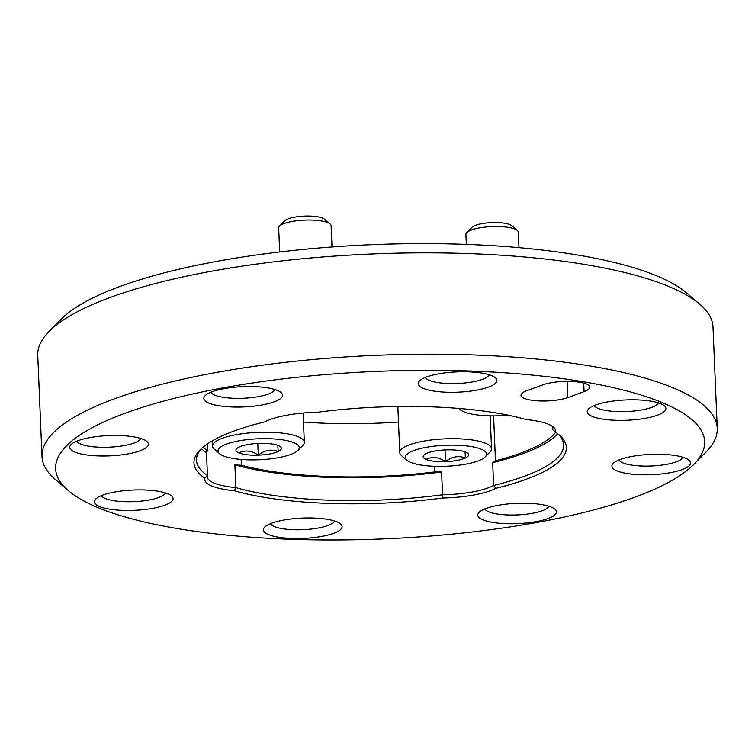 <?xml version="1.0" encoding="UTF-8"?>
<svg xmlns="http://www.w3.org/2000/svg" width="755" height="755" viewBox="0 0 755 755"><rect width="100%" height="100%" fill="white"/><g stroke="black" fill="none" stroke-linecap="round" stroke-linejoin="round"><path stroke-width="1.13" d="M557.662 433.653A183.729 47.414 -2.4 0 1 563.617 444.903A183.729 47.414 -2.4 0 1 493.638 485.437A52.491 13.552 -2.4 0 1 442.553 494.78L441.59 471.979A183.729 47.414 -2.4 0 1 234.88 464.806L235.843 487.607L234.239 490.741A186.353 48.093 -2.4 0 0 443.015 497.979L442.553 494.78A183.729 47.414 -2.4 0 1 235.843 487.607A52.491 13.552 -2.4 0 1 207.257 476.801A52.491 13.552 -2.4 0 1 207.446 475.508L204.888 478.236A186.353 48.093 -2.4 0 1 200.198 449.82A186.353 48.093 -2.4 0 1 264.495 421.941A55.115 14.222 177.6 0 1 317.298 412.287A186.353 48.093 -2.4 0 1 526.075 419.525A55.115 14.222 -2.4 0 1 553.406 427.113A55.115 14.222 -2.4 0 1 555.425 432.03L552.66 429.689L552.547 427.132M207.266 444.025L207.549 450.858A52.491 13.552 177.6 0 0 206.483 452.707L207.446 475.508A183.729 47.414 -2.4 0 1 196.489 460.295A183.729 47.414 -2.4 0 1 201.472 448.583M206.483 452.707A183.729 47.414 -2.4 0 1 201.406 448.668M207.549 450.858A180.445 46.574 -2.4 0 1 203.284 447.007M555.425 432.03A186.353 48.093 -2.4 0 1 559.04 434.776A186.353 48.093 -2.4 0 1 495.818 488.334L493.638 485.437L492.685 462.636A52.491 13.552 177.6 0 0 495.478 460.843L493.591 415.892M557.737 433.729A183.729 47.414 -2.4 0 1 492.685 462.636M434.361 466.288L434.597 471.969A180.445 46.574 -2.4 0 1 241.392 465.269L241.147 459.436M398.489 422.026A180.445 46.574 -2.4 0 1 303.472 422.036M555.727 432.238A180.445 46.574 -2.4 0 1 495.478 460.843M68.375 490.618L55.247 479.378A337.919 87.212 -2.4 0 1 41.997 456.615L37.75 355.275A337.919 87.212 -2.4 0 1 49.047 331.483L61.183 319.195A324.801 83.824 -2.4 0 1 334.758 246.772A324.801 83.824 -2.4 0 1 658.511 276.604A324.801 83.824 -2.4 0 1 686.625 292.978L699.753 304.208A337.919 87.212 -2.4 0 1 713.003 326.972L717.25 428.311A337.919 87.212 -2.4 0 1 705.953 452.103L693.817 464.4A324.801 83.824 -2.4 0 1 383.663 538.891A324.801 83.824 -2.4 0 1 68.375 490.618A324.801 83.824 -2.4 0 1 255.492 382.549A324.801 83.824 -2.4 0 1 663.815 403.283A324.801 83.824 -2.4 0 1 693.817 464.4M49.047 331.483A337.919 87.212 -2.4 0 1 333.663 256.143A337.919 87.212 -2.4 0 1 670.497 287.174A337.919 87.212 -2.4 0 1 699.753 304.208M41.997 456.615A337.919 87.212 -2.4 0 1 293.129 361.475A337.919 87.212 -2.4 0 1 674.744 388.514A337.919 87.212 -2.4 0 1 717.25 428.311M443.015 497.979A55.115 14.222 177.6 0 0 495.818 488.334M204.888 478.236A55.115 14.222 177.6 0 0 234.239 490.741M592.184 416.373A39.373 10.164 177.6 0 0 641.674 418.883A39.373 10.164 177.6 0 0 664.362 405.784A39.373 10.164 177.6 0 0 626.14 399.933A39.373 10.164 177.6 0 0 588.551 408.965A39.373 10.164 177.6 0 0 592.184 416.373M567.788 397.574L584.087 391.628A26.246 6.776 177.6 0 0 589.768 387.117A26.246 6.776 177.6 0 0 572.045 381.473A26.246 6.776 177.6 0 0 543.005 384.805L526.707 390.75A26.246 6.776 177.6 0 0 521.026 395.261A26.246 6.776 177.6 0 0 538.749 400.914A26.246 6.776 177.6 0 0 567.788 397.574L567.109 381.36M277.576 390.505A39.373 10.164 -2.4 0 1 280.983 392.487A39.373 10.164 -2.4 0 1 243.62 406.945A39.373 10.164 -2.4 0 1 205.171 395.667A39.373 10.164 -2.4 0 1 238.335 386.89A39.373 10.164 -2.4 0 1 277.576 390.505M143.45 439.448A39.373 10.164 -2.4 0 1 146.857 441.43A39.373 10.164 -2.4 0 1 109.494 455.878A39.373 10.164 -2.4 0 1 71.046 444.61A39.373 10.164 -2.4 0 1 104.209 435.833A39.373 10.164 -2.4 0 1 143.45 439.448M168.129 493.893A39.373 10.164 -2.4 0 1 171.536 495.875A39.373 10.164 -2.4 0 1 134.163 510.333A39.373 10.164 -2.4 0 1 95.725 499.055A39.373 10.164 -2.4 0 1 128.879 490.278A39.373 10.164 -2.4 0 1 168.129 493.893M337.145 521.95A39.373 10.164 -2.4 0 1 340.552 523.942A39.373 10.164 -2.4 0 1 303.189 538.39A39.373 10.164 -2.4 0 1 264.741 527.113A39.373 10.164 -2.4 0 1 297.904 518.336A39.373 10.164 -2.4 0 1 337.145 521.95M551.499 507.19A39.373 10.164 -2.4 0 1 554.906 509.172A39.373 10.164 -2.4 0 1 517.543 523.63A39.373 10.164 -2.4 0 1 479.095 512.352A39.373 10.164 -2.4 0 1 512.258 503.576A39.373 10.164 -2.4 0 1 551.499 507.19M685.625 458.247A39.373 10.164 -2.4 0 1 689.032 460.239A39.373 10.164 -2.4 0 1 651.669 474.687A39.373 10.164 -2.4 0 1 613.22 463.41A39.373 10.164 -2.4 0 1 646.384 454.633A39.373 10.164 -2.4 0 1 685.625 458.247M491.93 375.745A39.373 10.164 -2.4 0 1 495.337 377.726A39.373 10.164 -2.4 0 1 457.974 392.175A39.373 10.164 -2.4 0 1 419.525 380.907A39.373 10.164 -2.4 0 1 452.689 372.13A39.373 10.164 -2.4 0 1 491.93 375.745M434.597 471.969A52.491 13.552 177.6 0 0 441.59 471.979M234.88 464.806A52.491 13.552 177.6 0 0 241.392 465.269M551.877 425.999A52.491 13.552 -2.4 0 1 552.839 428.406A52.491 13.552 -2.4 0 1 552.66 429.689M658.341 402.849A32.267 8.324 -2.4 0 1 632.718 411.145A32.267 8.324 -2.4 0 1 598.102 408.38A32.267 8.324 -2.4 0 1 594.298 405.529M489.315 374.791A32.267 8.324 -2.4 0 1 457.606 383.483A32.267 8.324 -2.4 0 1 425.282 377.472M683.011 457.294A32.267 8.324 -2.4 0 1 651.301 465.995A32.267 8.324 -2.4 0 1 618.977 459.984M548.885 506.237A32.267 8.324 -2.4 0 1 517.175 514.938A32.267 8.324 -2.4 0 1 484.852 508.927M334.531 520.997A32.267 8.324 -2.4 0 1 302.821 529.699A32.267 8.324 -2.4 0 1 270.498 523.687M165.515 492.94A32.267 8.324 -2.4 0 1 133.805 501.641A32.267 8.324 -2.4 0 1 101.472 495.62M140.836 438.495A32.267 8.324 -2.4 0 1 109.126 447.186A32.267 8.324 -2.4 0 1 76.802 441.175M274.962 389.552A32.267 8.324 -2.4 0 1 243.252 398.253A32.267 8.324 -2.4 0 1 210.928 392.232M508.181 415.175A40.685 10.504 -2.4 0 1 460.276 409.71A40.685 10.504 -2.4 0 1 459.163 408.455M466.316 244.384L465.901 234.465A26.246 6.776 -2.4 0 1 466.779 232.615A26.246 6.776 -2.4 0 1 491.835 226.594A26.246 6.776 -2.4 0 1 517.317 230.492A26.246 6.776 -2.4 0 1 518.345 232.266L518.987 247.649M466.779 232.615L471.988 227.331A20.611 5.323 -2.4 0 1 491.675 222.612A20.611 5.323 -2.4 0 1 511.682 225.669L517.317 230.492M279.68 251.972L278.67 227.963A26.246 6.776 -2.4 0 1 279.548 226.123A26.246 6.776 -2.4 0 1 304.614 220.101A26.246 6.776 -2.4 0 1 330.086 223.999A26.246 6.776 -2.4 0 1 331.115 225.764L332.002 246.97M279.548 226.123L284.758 220.838A20.611 5.323 -2.4 0 1 304.444 216.109A20.611 5.323 -2.4 0 1 324.452 219.177L330.086 223.999M277.868 445.384L278.123 451.518A22.725 5.87 -2.4 0 1 258.276 455.152C251.66 450.575 245.167 449.82 238.797 452.896A22.725 5.87 -2.4 0 1 236.692 448.612A22.725 5.87 -2.4 0 1 239.165 447.007A22.725 5.87 -2.4 0 1 259.012 443.383A22.725 5.87 -2.4 0 1 278.501 445.639A22.725 5.87 -2.4 0 1 280.464 446.781A22.725 5.87 -2.4 0 1 278.123 451.518C271.366 448.904 264.75 450.112 258.276 455.152A22.725 5.87 -2.4 0 1 238.797 452.896M278.397 457.672A40.685 10.504 -2.4 0 1 219.592 453.708A40.685 10.504 -2.4 0 1 258.21 438.778A40.685 10.504 -2.4 0 1 297.932 450.424A40.685 10.504 -2.4 0 1 278.397 457.672M219.592 453.708L214.345 449.216A45.932 11.854 -2.4 0 1 212.542 446.12A45.932 11.854 -2.4 0 1 257.936 432.351A45.932 11.854 -2.4 0 1 304.322 442.27A45.932 11.854 -2.4 0 1 302.793 445.507L297.932 450.424M257.785 443.43L258.276 455.152M465.099 451.877L465.354 458.011A22.725 5.87 -2.4 0 1 445.507 461.645C438.891 457.068 432.398 456.313 426.028 459.389A22.725 5.87 -2.4 0 1 423.923 455.114A22.725 5.87 -2.4 0 1 426.396 453.5A22.725 5.87 -2.4 0 1 446.243 449.876A22.725 5.87 -2.4 0 1 465.722 452.132A22.725 5.87 -2.4 0 1 467.694 453.274A22.725 5.87 -2.4 0 1 465.354 458.011C458.596 455.397 451.981 456.605 445.507 461.645A22.725 5.87 -2.4 0 1 426.028 459.389M465.627 464.174A40.685 10.504 -2.4 0 1 406.822 460.201A40.685 10.504 -2.4 0 1 445.431 445.271A40.685 10.504 -2.4 0 1 485.163 456.917A40.685 10.504 -2.4 0 1 465.627 464.174M406.822 460.201L401.575 455.709A45.932 11.854 -2.4 0 1 399.773 452.613A45.932 11.854 -2.4 0 1 445.167 438.844A45.932 11.854 -2.4 0 1 491.552 448.772A45.932 11.854 -2.4 0 1 490.014 452L485.163 456.917M399.773 452.613L397.913 408.276A45.932 11.854 -2.4 0 1 398.338 406.52M445.016 449.923L445.507 461.645M583.738 383.096L584.087 391.628M460.276 409.71L458.776 408.427M304.322 442.27L303.095 413.042M212.542 446.12L212.325 440.854M491.552 448.772L490.174 415.863"/></g></svg>
